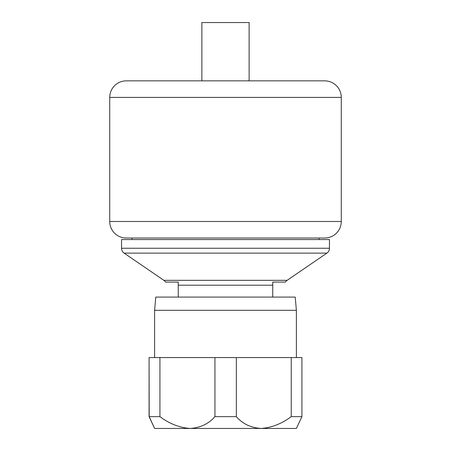 <?xml version="1.0" encoding="UTF-8"?>
<svg xmlns="http://www.w3.org/2000/svg" width="451" height="451" viewBox="0 0 451 451"><rect width="100%" height="100%" fill="white"/><g stroke="black" fill="none" stroke-linecap="round" stroke-linejoin="round"><path stroke-width="0.68" d="M109.728 97.399L341.272 97.399A16.54 16.54 0 0 0 324.731 80.859L126.269 80.859A16.54 16.54 0 0 0 109.728 97.399L109.728 221.486A16.54 16.54 0 0 0 126.269 238.021L324.731 238.021A16.54 16.54 0 0 0 341.272 221.486L109.728 221.486M341.272 97.399L341.272 221.486M126.269 80.859L201.873 80.859L201.873 22.55L249.127 22.55L249.127 80.859M319.06 239.56L319.06 238.021M131.94 239.56L131.94 238.021M121.544 248.253L329.455 248.253L329.455 239.56L121.544 239.56L121.544 248.253A5.908 5.908 0 0 0 124.115 253.129L163.865 280.325A5.908 5.908 0 0 1 165.545 282.084L178.246 282.084L178.246 282.738M163.865 280.325L287.135 280.325A5.908 5.908 0 0 0 285.455 282.084L272.754 282.084L272.754 285.201L178.246 285.201L178.246 282.084M287.135 280.325L326.885 253.129L124.115 253.129M329.455 248.253A5.908 5.908 0 0 1 326.885 253.129M154.62 428.45L149.191 416.639L159.925 416.639C169.565 423.799 179.639 427.734 190.164 428.45C200.436 427.757 208.689 423.816 214.935 416.639L236.347 416.639C242.525 423.799 250.756 427.734 261.044 428.45C271.502 427.757 281.565 423.816 291.245 416.639L301.916 416.639L296.38 428.45L154.62 428.45L149.084 416.639L149.084 357.57L149.191 416.639M296.38 357.57L296.38 310.316L154.62 310.316L154.62 357.57M296.38 310.316L295.219 297.085L155.781 297.085L154.62 310.316M214.935 416.639L214.935 357.57L159.925 357.57L159.925 416.639M291.245 416.639L291.245 357.57L236.347 357.57L236.347 416.639M291.245 357.57L301.916 357.57L301.916 416.639M214.935 357.57L236.347 357.57M149.191 357.57L159.925 357.57M272.754 297.085L272.754 285.201M178.246 285.201L178.246 297.085"/></g></svg>
